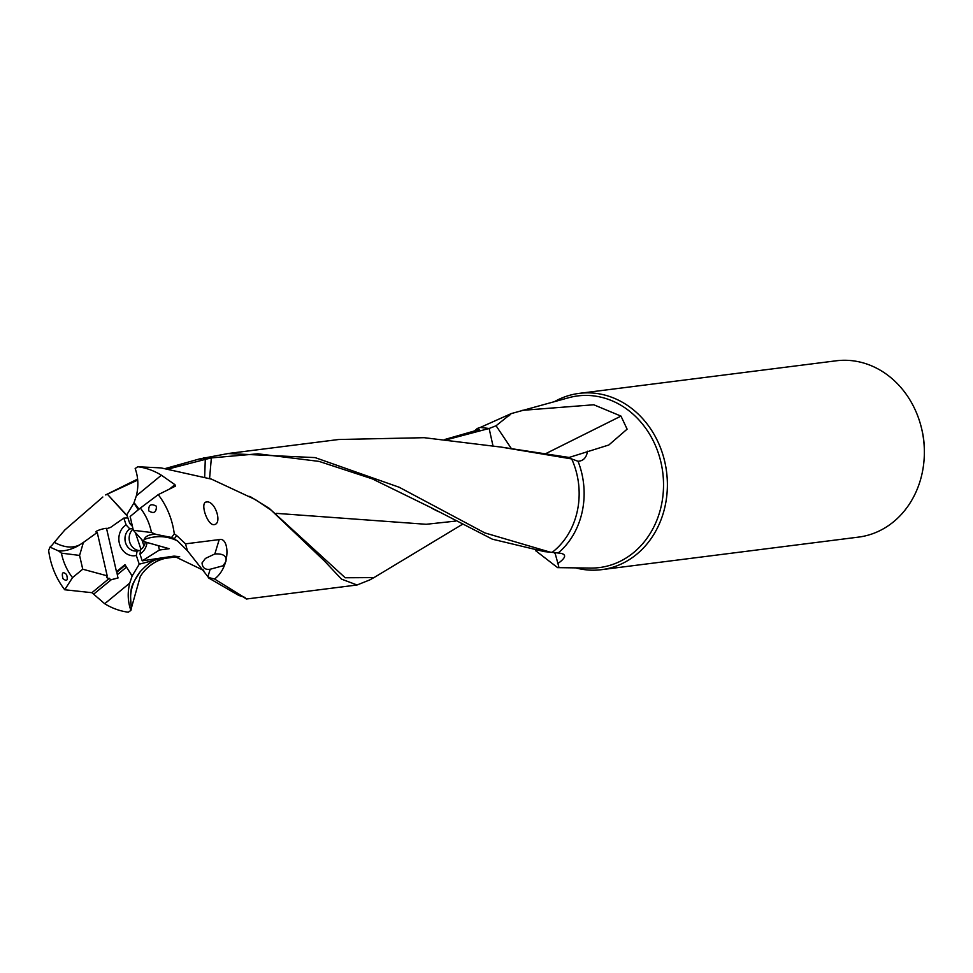<?xml version="1.0" encoding="UTF-8"?>
<svg xmlns="http://www.w3.org/2000/svg" width="973" height="973" viewBox="0 0 973 973"><rect width="100%" height="100%" fill="white"/><g stroke="black" fill="none" stroke-linecap="round" stroke-linejoin="round"><path stroke-width="1.46" d="M148.723 510.861C148.468 504.805 151.022 503.26 156.398 506.24C156.422 512.491 153.868 514.036 148.723 510.861M179.664 556.702L161.117 557.979A41.948 20.555 67.9 0 0 160.715 558.04L142.228 560.849L159.426 550.025L169.156 548.711L143.457 541.475L133.313 530.273L130.151 516.481L140.367 508.064A53.381 46.132 82.8 0 1 151.472 532.523L133.313 530.273M144.138 539.516A26.003 12.26 24.6 0 1 154.026 534.396A26.003 12.26 24.6 0 1 155.948 534.384L171.576 537.485L177.536 540.952C167.052 535.758 155.923 535.272 144.138 539.516L143.457 541.475M173.267 538.142L174.349 538.677L176.745 535.6L185.527 543.846L219.205 539.589C229.494 536.695 231.027 566.736 214.534 578.996L209.584 577.78L207.626 576.296L208.733 578.035L209.584 577.767M66.553 574.52C68.183 580.407 66.979 581.781 62.929 578.631C61.518 572.55 62.722 571.175 66.553 574.52M140.088 571.832C132.498 584.274 128.85 586.342 131.477 607.772L131.477 607.699C128.91 594.479 131.781 582.523 140.088 571.832C146.485 564.839 151.995 560.764 156.617 559.609L178.144 556.532M214.096 524.666C207.419 525.675 199.55 502.214 206.519 501.983C214.948 500.268 222.817 523.717 214.096 524.666L214.863 524.447M205.802 502.177L206.519 501.983M579.215 393.372A88.859 76.794 -97.2 0 1 665.666 466.043A88.859 76.794 -97.2 0 1 611.543 567.624A88.859 76.794 82.8 0 1 601.557 569.667L858.539 537.108A88.859 76.794 -97.2 0 0 868.512 535.053A88.859 76.794 -97.2 0 0 924.35 450.511L924.326 448.869A75.93 65.629 -97.2 0 0 921.918 429.847L921.528 428.242A88.859 76.794 -97.2 0 0 836.196 360.801L579.215 393.372A88.859 76.794 -97.2 0 0 569.241 395.415A88.859 76.794 82.8 0 0 554.574 401.569M924.35 450.511A88.859 76.794 -97.2 0 0 921.528 428.242M601.557 569.667A88.859 76.794 82.8 0 1 575.651 567.879M369.813 579.896L357.055 584.992L341.462 579.105L324.69 561.239L269.217 508.332L249.769 496.327M461.689 524.496L462.309 524.508M269.217 508.332L345.208 577.767L373.973 577.597L461.47 524.885M276.235 513.355L426.162 524.289L455.486 521.114M553.795 552.506L555.218 553.686L558.733 566.432L557.602 567.636L590.465 568.074A86.5 74.763 -97.2 0 0 609.159 565.568A86.5 74.763 -97.2 0 0 660.776 461.591A86.5 74.763 -97.2 0 0 568.864 397.677L511.263 413.586L496.072 425.76L511.384 448.614M535.636 550.682L557.602 567.636M168.864 468.864L202.384 460.156L199.903 458.83L228.01 453.564L315.106 457.602L399.222 487.266L484.785 532.888L550.195 552.153L560.691 553.296C566.663 554.525 565.787 557.882 558.064 563.379L557.553 563.647M203.564 457.979L205.595 459.305L211.36 457.918L209.584 478.485M211.36 457.918L257.906 453.807L319.059 461.397L372.209 478.825L431.562 507.906L492.423 539.212L544.442 551.63L550.195 552.153M204.683 476.904L205.279 459.402L202.384 460.156M127.281 516.116L107.334 494.175L127.098 515.568M107.602 494.041L137.692 480.078M136.354 495.829L161.384 475.213A73.328 63.367 82.8 0 0 137.801 466.748L135.162 468.524C138.288 477.184 138.689 486.281 136.354 495.829L133.921 502.98L138.263 509.803M137.801 466.76L161.019 467.904L211.469 479.13L255.327 499.587L271.126 510.144M242.63 596.558L246.497 599.003L357.055 584.992M176.977 556.337L161.117 557.979M208.733 578.035L238.835 595.464L243.457 596.948L214.534 578.996M500.329 446.972L569.12 457.456L571.601 458.928L500.998 447.081L424.179 437.692L338.689 439.504L228.01 453.527M492.97 445.816L489.139 428.485L480.273 427.451L511.263 413.586M446.899 439.674L488.045 428.765M489.139 428.485L496.072 425.76M545.269 453.88L620.981 416.103L593.773 404.768L522.148 410.363M480.273 427.451L477.366 428.424A76.575 66.188 -97.2 0 0 474.739 430.771M444.856 439.468L479.482 429.507M479.057 429.652L477.366 428.424M244.041 597.142L246.278 598.954M245.062 597.446L243.457 596.948M160.715 558.04L173.948 556.13L203.649 570.421M143.955 545.95L141.876 539.723M142.228 560.849L139.954 554.026L140.757 549.465A11.895 10.277 -97.2 0 0 145.366 541.997M132.425 526.381L129.737 523.45L126.831 514.753L133.921 502.98M139.954 554.026A16.371 14.145 -97.2 0 0 147.069 542.472M131.683 523.158A16.371 14.145 -97.2 0 0 129.737 523.45M175.529 556.848L178.132 556.459M175.14 556.933L165.191 558.21M140.185 576.855L131.477 607.699M129.725 583.119L104.695 603.734A73.328 63.367 82.8 0 0 128.278 612.199L130.905 610.424C127.779 601.764 127.378 592.666 129.725 583.119L132.146 575.967L139.248 564.194L156.617 559.609M130.905 610.424L131.477 607.772M132.146 575.967L124.97 564.681L116.468 571.686L116.869 572.16L125.298 565.204M117.928 578.035L116.869 572.16M118.159 577.889L111.287 579.701L106.629 577.548L107.2 575.834L97.239 532.474C90.963 531.684 109.438 526.648 106.653 528.923L116.468 571.686M111.433 579.713L118.086 577.938M104.695 603.734L91.924 592.691L64.717 589.76A73.328 63.367 82.8 0 1 48.65 550.536L49.976 547.106L51.897 545.318M93.919 593.944L111.275 579.713M620.981 416.103L627.111 429.154L608.83 444.989L569.12 457.456M587.51 451.229C586.512 457.614 583.35 460.971 578.035 461.275L571.601 458.928M558.161 553.017A76.575 66.188 -97.2 0 0 578.035 461.275M102.846 497.021L64.79 530.017L54.318 542.326C64.084 547.617 72.586 548.431 79.847 544.771A26.003 16.565 159.2 0 1 58.781 551.071L49.976 547.106M137.607 479.081L105.619 494.941M199.903 458.83L165.653 468.439M107.334 494.175L106.252 494.722M127.889 517.916L123.839 518.086L126.125 524.921L129.786 528.911A11.895 10.277 82.8 0 0 125.359 542.034A11.895 10.277 82.8 0 0 136.767 550.986A11.895 10.277 82.8 0 0 137.144 550.937L140.574 550.499A11.895 10.277 82.8 0 1 129.555 541.499A11.895 10.277 82.8 0 1 133.046 529.105M135.356 532.535L140.963 549.319M129.786 528.911L132.912 528.521M137.144 550.937L136.329 555.486L139.248 564.194M126.125 524.921A16.371 14.145 -97.2 0 0 119.813 544.856A16.371 14.145 -97.2 0 0 136.329 555.486M123.839 518.086L110.594 527.39L106.86 528.643M96.193 532.109L97.239 532.474L83.398 542.435L79.579 555.413L82.741 569.205L72.525 577.609A53.381 46.132 82.8 0 1 61.421 553.163L79.579 555.413M107.2 575.834L82.741 569.205M51.922 545.33L54.318 542.326M61.421 553.163L58.781 551.071M79.847 544.771L83.398 542.435M64.717 589.76L72.525 577.609M214.838 553.953C223.413 553.491 227.086 556.07 225.845 561.689L222.975 565.799L210.18 569.241C205.181 569.959 202.469 567.855 202.031 562.929L205.425 558.429L214.838 553.953L219.205 539.589M177.536 540.952L187.4 550.694L207.626 576.308M187.4 550.694L185.527 543.846M171.576 537.485L174.289 533.873L176.733 535.6M151.472 532.523L155.948 534.384M169.63 488.981L174.921 484.651L175.554 486.074L158.222 494.649A73.328 63.367 82.8 0 1 174.289 533.873M158.222 494.649L140.367 508.064M159.426 550.025L158.465 545.865M161.384 475.213L174.921 484.651M134.42 503.114L139.005 509.183M557.395 561.871A44.782 21.929 -82.1 0 1 558.064 563.379M509.511 415.593A44.782 21.929 97.9 0 0 510.424 413.89M117.283 574.702L126.514 567.113M91.924 592.691L109.402 578.303M552.19 552.336A73.328 63.367 -97.2 0 0 571.686 458.94M207.954 576.588L210.18 569.241M438.312 511.616L431.465 508.076M373.96 577.585L369.387 580.139M175.322 556.203A41.985 41.985 0 0 0 173.948 556.142M176.721 556.702L172.647 557.298M169.436 557.748C153.43 559.171 142.593 571.625 139.771 577.658M222.963 565.775L223.595 565.264M203.734 570.519L203.211 569.898"/></g></svg>
